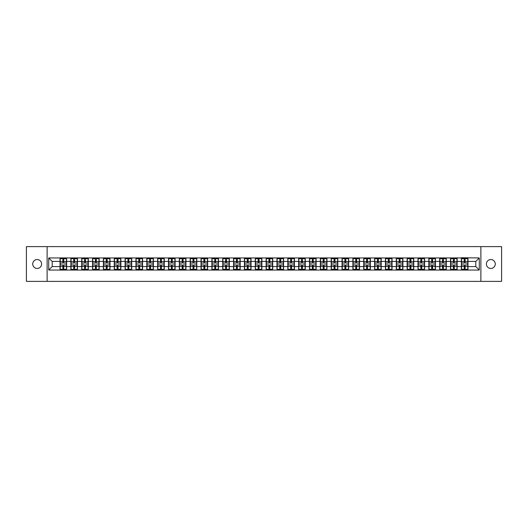 <?xml version="1.0" encoding="UTF-8"?>
<svg xmlns="http://www.w3.org/2000/svg" width="528" height="528" viewBox="0 0 528 528"><rect width="100%" height="100%" fill="white"/><g stroke="black" fill="none" stroke-linecap="round" stroke-linejoin="round"><path stroke-width="0.79" d="M490.822 268.448A4.448 4.448 0 0 1 486.374 264A4.448 4.448 0 0 1 490.822 259.552A4.448 4.448 0 0 1 495.271 264A4.448 4.448 0 0 1 490.822 268.448M37.178 268.448A4.448 4.448 0 0 1 32.729 264A4.448 4.448 0 0 1 37.178 259.552A4.448 4.448 0 0 1 41.626 264A4.448 4.448 0 0 1 37.178 268.448M480.876 281.384L501.6 281.384L501.6 246.616L480.876 246.616L480.876 281.384L47.124 281.384L47.124 246.616L26.4 246.616L26.4 281.384L47.124 281.384M480.876 246.616L47.124 246.616M475.801 266.574L475.801 261.426L467.98 261.426L467.98 266.574L475.801 266.574L479.279 270.052L479.279 257.948L461.373 257.743L461.373 261.426L457.136 261.426L457.136 266.574L461.373 266.574L461.373 261.426M479.279 270.052L48.721 270.052L48.721 257.948L60.02 257.948L60.02 261.426L52.199 261.426L52.199 266.574L60.02 266.574L60.02 261.426M461.373 257.948L60.02 257.948M461.373 266.574L461.373 270.052M457.136 266.574L457.136 270.052M457.136 257.948L457.136 261.426M446.285 266.574L450.529 266.574L450.529 261.426L446.285 261.426L446.285 270.052M450.529 266.574L450.529 270.052M450.529 257.948L450.529 261.426M446.285 257.948L446.285 261.426M435.435 266.574L439.679 266.574L439.679 261.426L435.435 261.426L435.435 270.052M439.679 266.574L439.679 270.052M439.679 257.948L439.679 261.426M435.435 257.948L435.435 261.426M424.591 266.574L428.835 266.574L428.835 261.426L424.591 261.426L424.591 270.052M428.835 266.574L428.835 270.052M428.835 257.948L428.835 261.426M424.591 257.948L424.591 261.426M413.741 266.574L417.985 266.574L417.985 261.426L413.741 261.426L413.741 270.052M417.985 266.574L417.985 270.052M417.985 257.948L417.985 261.426M413.741 257.948L413.741 261.426M402.897 266.574L407.134 266.574L407.134 261.426L402.897 261.426L402.897 270.052M407.134 266.574L407.134 270.052M407.134 257.948L407.134 261.426M402.897 257.948L402.897 261.426M392.047 266.574L396.29 266.574L396.29 261.426L392.047 261.426L392.047 270.052M396.29 266.574L396.29 270.052M396.29 257.948L396.29 261.426M392.047 257.948L392.047 261.426M381.203 266.574L385.44 266.574L385.44 261.426L381.203 261.426L381.203 270.052M385.44 266.574L385.44 270.052M385.44 257.948L385.44 261.426M381.203 257.948L381.203 261.426M370.352 266.574L374.596 266.574L374.596 261.426L370.352 261.426L370.352 270.052M374.596 266.574L374.596 270.052M374.596 257.948L374.596 261.426M370.352 257.948L370.352 261.426M359.509 266.574L363.746 266.574L363.746 261.426L359.509 261.426L359.509 270.052M363.746 266.574L363.746 270.052M363.746 257.948L363.746 261.426M359.509 257.948L359.509 261.426M348.658 266.574L352.902 266.574L352.902 261.426L348.658 261.426L348.658 270.052M352.902 266.574L352.902 270.052M352.902 257.948L352.902 261.426M348.658 257.948L348.658 261.426M337.808 266.574L342.052 266.574L342.052 261.426L337.808 261.426L337.808 270.052M342.052 266.574L342.052 270.052M342.052 257.948L342.052 261.426M337.808 257.948L337.808 261.426M326.964 266.574L331.208 266.574L331.208 261.426L326.964 261.426L326.964 270.052M331.208 266.574L331.208 270.052M331.208 257.948L331.208 261.426M326.964 257.948L326.964 261.426M316.114 266.574L320.357 266.574L320.357 261.426L316.114 261.426L316.114 270.052M320.357 266.574L320.357 270.052M320.357 257.948L320.357 261.426M316.114 257.948L316.114 261.426M305.27 266.574L309.514 266.574L309.514 261.426L305.27 261.426L305.27 270.052M309.514 266.574L309.514 270.052M309.514 257.948L309.514 261.426M305.27 257.948L305.27 261.426M294.419 266.574L298.663 266.574L298.663 261.426L294.419 261.426L294.419 270.052M298.663 266.574L298.663 270.052M298.663 257.948L298.663 261.426M294.419 257.948L294.419 261.426M283.576 266.574L287.813 266.574L287.813 261.426L283.576 261.426L283.576 270.052M287.813 266.574L287.813 270.052M287.813 257.948L287.813 261.426M283.576 257.948L283.576 261.426M272.725 266.574L276.969 266.574L276.969 261.426L272.725 261.426L272.725 270.052M276.969 266.574L276.969 270.052M276.969 257.948L276.969 261.426M272.725 257.948L272.725 261.426M261.881 266.574L266.119 266.574L266.119 261.426L261.881 261.426L261.881 270.052M266.119 266.574L266.119 270.052M266.119 257.948L266.119 261.426M261.881 257.948L261.881 261.426M251.031 266.574L255.275 266.574L255.275 261.426L251.031 261.426L251.031 270.052M255.275 266.574L255.275 270.052M255.275 257.948L255.275 261.426M251.031 257.948L251.031 261.426M240.187 266.574L244.424 266.574L244.424 261.426L240.187 261.426L240.187 270.052M244.424 266.574L244.424 270.052M244.424 257.948L244.424 261.426M240.187 257.948L240.187 261.426M229.337 266.574L233.581 266.574L233.581 261.426L229.337 261.426L229.337 270.052M233.581 266.574L233.581 270.052M233.581 257.948L233.581 261.426M229.337 257.948L229.337 261.426M218.486 266.574L222.73 266.574L222.73 261.426L218.486 261.426L218.486 270.052M222.73 266.574L222.73 270.052M222.73 257.948L222.73 261.426M218.486 257.948L218.486 261.426M207.643 266.574L211.886 266.574L211.886 261.426L207.643 261.426L207.643 270.052M211.886 266.574L211.886 270.052M211.886 257.948L211.886 261.426M207.643 257.948L207.643 261.426M196.792 266.574L201.036 266.574L201.036 261.426L196.792 261.426L196.792 270.052M201.036 266.574L201.036 270.052M201.036 257.948L201.036 261.426M196.792 257.948L196.792 261.426M185.948 266.574L190.192 266.574L190.192 261.426L185.948 261.426L185.948 270.052M190.192 266.574L190.192 270.052M190.192 257.948L190.192 261.426M185.948 257.948L185.948 261.426M175.098 266.574L179.342 266.574L179.342 261.426L175.098 261.426L175.098 270.052M179.342 266.574L179.342 270.052M179.342 257.948L179.342 261.426M175.098 257.948L175.098 261.426M164.254 266.574L168.491 266.574L168.491 261.426L164.254 261.426L164.254 270.052M168.491 266.574L168.491 270.052M168.491 257.948L168.491 261.426M164.254 257.948L164.254 261.426M153.404 266.574L157.648 266.574L157.648 261.426L153.404 261.426L153.404 270.052M157.648 266.574L157.648 270.052M157.648 257.948L157.648 261.426M153.404 257.948L153.404 261.426M142.56 266.574L146.797 266.574L146.797 261.426L142.56 261.426L142.56 270.052M146.797 266.574L146.797 270.052M146.797 257.948L146.797 261.426M142.56 257.948L142.56 261.426M131.71 266.574L135.953 266.574L135.953 261.426L131.71 261.426L131.71 270.052M135.953 266.574L135.953 270.052M135.953 257.948L135.953 261.426M131.71 257.948L131.71 261.426M120.866 266.574L125.103 266.574L125.103 261.426L120.866 261.426L120.866 270.052M125.103 266.574L125.103 270.052M125.103 257.948L125.103 261.426M120.866 257.948L120.866 261.426M110.015 266.574L114.259 266.574L114.259 261.426L110.015 261.426L110.015 270.052M114.259 266.574L114.259 270.052M114.259 257.948L114.259 261.426M110.015 257.948L110.015 261.426M99.165 266.574L103.409 266.574L103.409 261.426L99.165 261.426L99.165 270.052M103.409 266.574L103.409 270.052M103.409 257.948L103.409 261.426M99.165 257.948L99.165 261.426M88.321 266.574L92.565 266.574L92.565 261.426L88.321 261.426L88.321 270.052M92.565 266.574L92.565 270.052M92.565 257.948L92.565 261.426M88.321 257.948L88.321 261.426M77.471 266.574L81.715 266.574L81.715 261.426L77.471 261.426L77.471 270.052M81.715 266.574L81.715 270.052M81.715 257.948L81.715 261.426M77.471 257.948L77.471 261.426M66.627 266.574L70.864 266.574L70.864 261.426L66.627 261.426L66.627 270.052M70.864 266.574L70.864 270.052M70.864 257.948L70.864 261.426M66.627 257.948L66.627 261.426M60.02 266.574L60.02 270.052M52.199 266.574L48.721 270.052M48.721 257.948L52.199 261.426M467.98 266.574L467.98 270.052M467.98 257.948L467.98 261.426M479.279 257.948L475.801 261.426M66.449 264.937L66.449 270.085L63.776 270.085L63.776 264.937L66.449 264.937L66.449 257.915L63.776 257.915L63.776 258.68L66.449 258.68M60.192 261.538L62.872 261.538L62.872 257.915L60.192 257.915L60.192 264.937L62.872 264.937L62.872 270.085L60.192 270.085L60.192 269.32L62.872 269.32M62.872 260.528L63.776 260.528M63.776 258.786L62.872 258.786M62.872 261.545L63.776 261.545M62.872 261.538L62.872 263.063L60.192 263.063M60.192 258.68L62.872 258.68M62.872 266.455L63.776 266.455M62.872 269.214L63.776 269.214M62.872 267.472L63.776 267.472M60.192 264.937L60.192 269.32M63.776 269.32L66.449 269.32M63.776 258.68L63.776 263.063L66.449 263.063M77.299 264.937L77.299 270.085L74.62 270.085L74.62 264.937L77.299 264.937L77.299 257.915L74.62 257.915L74.62 258.68L77.299 258.68M71.042 261.538L73.715 261.538L73.715 257.915L71.042 257.915L71.042 264.937L73.715 264.937L73.715 270.085L71.042 270.085L71.042 269.32L73.715 269.32M73.715 260.528L74.62 260.528M74.62 258.786L73.715 258.786M73.715 261.545L74.62 261.545M73.715 261.538L73.715 263.063L71.042 263.063M71.042 258.68L73.715 258.68M73.715 266.455L74.62 266.455M73.715 269.214L74.62 269.214M73.715 267.472L74.62 267.472M71.042 264.937L71.042 269.32M74.62 269.32L77.299 269.32M74.62 258.68L74.62 263.063L77.299 263.063M88.15 264.937L88.15 270.085L85.47 270.085L85.47 264.937L88.15 264.937L88.15 257.915L85.47 257.915L85.47 258.68L88.15 258.68M81.886 261.538L84.566 261.538L84.566 257.915L81.886 257.915L81.886 264.937L84.566 264.937L84.566 270.085L81.886 270.085L81.886 269.32L84.566 269.32M84.566 260.528L85.47 260.528M85.47 258.786L84.566 258.786M84.566 261.545L85.47 261.545M84.566 261.538L84.566 263.063L81.886 263.063M81.886 258.68L84.566 258.68M84.566 266.455L85.47 266.455M84.566 269.214L85.47 269.214M84.566 267.472L85.47 267.472M81.886 264.937L81.886 269.32M85.47 269.32L88.15 269.32M85.47 258.68L85.47 263.063L88.15 263.063M98.993 264.937L98.993 270.085L96.32 270.085L96.32 264.937L98.993 264.937L98.993 257.915L96.32 257.915L96.32 258.68L98.993 258.68M92.737 261.538L95.416 261.538L95.416 257.915L92.737 257.915L92.737 264.937L95.416 264.937L95.416 270.085L92.737 270.085L92.737 269.32L95.416 269.32M95.416 260.528L96.32 260.528M96.32 258.786L95.416 258.786M95.416 261.545L96.32 261.545M95.416 261.538L95.416 263.063L92.737 263.063M92.737 258.68L95.416 258.68M95.416 266.455L96.32 266.455M95.416 269.214L96.32 269.214M95.416 267.472L96.32 267.472M92.737 264.937L92.737 269.32M96.32 269.32L98.993 269.32M96.32 258.68L96.32 263.063L98.993 263.063M109.844 264.937L109.844 270.085L107.164 270.085L107.164 264.937L109.844 264.937L109.844 257.915L107.164 257.915L107.164 258.68L109.844 258.68M103.58 261.538L106.26 261.538L106.26 257.915L103.58 257.915L103.58 264.937L106.26 264.937L106.26 270.085L103.58 270.085L103.58 269.32L106.26 269.32M106.26 260.528L107.164 260.528M107.164 258.786L106.26 258.786M106.26 261.545L107.164 261.545M106.26 261.538L106.26 263.063L103.58 263.063M103.58 258.68L106.26 258.68M106.26 266.455L107.164 266.455M106.26 269.214L107.164 269.214M106.26 267.472L107.164 267.472M103.58 264.937L103.58 269.32M107.164 269.32L109.844 269.32M107.164 258.68L107.164 263.063L109.844 263.063M120.688 264.937L120.688 270.085L118.015 270.085L118.015 264.937L120.688 264.937L120.688 257.915L118.015 257.915L118.015 258.68L120.688 258.68M114.431 261.538L117.11 261.538L117.11 257.915L114.431 257.915L114.431 264.937L117.11 264.937L117.11 270.085L114.431 270.085L114.431 269.32L117.11 269.32M117.11 260.528L118.015 260.528M118.015 258.786L117.11 258.786M117.11 261.545L118.015 261.545M117.11 261.538L117.11 263.063L114.431 263.063M114.431 258.68L117.11 258.68M117.11 266.455L118.015 266.455M117.11 269.214L118.015 269.214M117.11 267.472L118.015 267.472M114.431 264.937L114.431 269.32M118.015 269.32L120.688 269.32M118.015 258.68L118.015 263.063L120.688 263.063M131.538 264.937L131.538 270.085L128.858 270.085L128.858 264.937L131.538 264.937L131.538 257.915L128.858 257.915L128.858 258.68L131.538 258.68M125.281 261.538L127.954 261.538L127.954 257.915L125.281 257.915L125.281 264.937L127.954 264.937L127.954 270.085L125.281 270.085L125.281 269.32L127.954 269.32M127.954 260.528L128.858 260.528M128.858 258.786L127.954 258.786M127.954 261.545L128.858 261.545M127.954 261.538L127.954 263.063L125.281 263.063M125.281 258.68L127.954 258.68M127.954 266.455L128.858 266.455M127.954 269.214L128.858 269.214M127.954 267.472L128.858 267.472M125.281 264.937L125.281 269.32M128.858 269.32L131.538 269.32M128.858 258.68L128.858 263.063L131.538 263.063M142.382 264.937L142.382 270.085L139.709 270.085L139.709 264.937L142.382 264.937L142.382 257.915L139.709 257.915L139.709 258.68L142.382 258.68M136.125 261.538L138.805 261.538L138.805 257.915L136.125 257.915L136.125 264.937L138.805 264.937L138.805 270.085L136.125 270.085L136.125 269.32L138.805 269.32M138.805 260.528L139.709 260.528M139.709 258.786L138.805 258.786M138.805 261.545L139.709 261.545M138.805 261.538L138.805 263.063L136.125 263.063M136.125 258.68L138.805 258.68M138.805 266.455L139.709 266.455M138.805 269.214L139.709 269.214M138.805 267.472L139.709 267.472M136.125 264.937L136.125 269.32M139.709 269.32L142.382 269.32M139.709 258.68L139.709 263.063L142.382 263.063M153.232 264.937L153.232 270.085L150.553 270.085L150.553 264.937L153.232 264.937L153.232 257.915L150.553 257.915L150.553 258.68L153.232 258.68M146.975 261.538L149.648 261.538L149.648 257.915L146.975 257.915L146.975 264.937L149.648 264.937L149.648 270.085L146.975 270.085L146.975 269.32L149.648 269.32M149.648 260.528L150.553 260.528M150.553 258.786L149.648 258.786M149.648 261.545L150.553 261.545M149.648 261.538L149.648 263.063L146.975 263.063M146.975 258.68L149.648 258.68M149.648 266.455L150.553 266.455M149.648 269.214L150.553 269.214M149.648 267.472L150.553 267.472M146.975 264.937L146.975 269.32M150.553 269.32L153.232 269.32M150.553 258.68L150.553 263.063L153.232 263.063M164.076 264.937L164.076 270.085L161.403 270.085L161.403 264.937L164.076 264.937L164.076 257.915L161.403 257.915L161.403 258.68L164.076 258.68M157.819 261.538L160.499 261.538L160.499 257.915L157.819 257.915L157.819 264.937L160.499 264.937L160.499 270.085L157.819 270.085L157.819 269.32L160.499 269.32M160.499 260.528L161.403 260.528M161.403 258.786L160.499 258.786M160.499 261.545L161.403 261.545M160.499 261.538L160.499 263.063L157.819 263.063M157.819 258.68L160.499 258.68M160.499 266.455L161.403 266.455M160.499 269.214L161.403 269.214M160.499 267.472L161.403 267.472M157.819 264.937L157.819 269.32M161.403 269.32L164.076 269.32M161.403 258.68L161.403 263.063L164.076 263.063M174.926 264.937L174.926 270.085L172.247 270.085L172.247 264.937L174.926 264.937L174.926 257.915L172.247 257.915L172.247 258.68L174.926 258.68M168.67 261.538L171.343 261.538L171.343 257.915L168.67 257.915L168.67 264.937L171.343 264.937L171.343 270.085L168.67 270.085L168.67 269.32L171.343 269.32M171.343 260.528L172.247 260.528M172.247 258.786L171.343 258.786M171.343 261.545L172.247 261.545M171.343 261.538L171.343 263.063L168.67 263.063M168.67 258.68L171.343 258.68M171.343 266.455L172.247 266.455M171.343 269.214L172.247 269.214M171.343 267.472L172.247 267.472M168.67 264.937L168.67 269.32M172.247 269.32L174.926 269.32M172.247 258.68L172.247 263.063L174.926 263.063M185.77 264.937L185.77 270.085L183.097 270.085L183.097 264.937L185.77 264.937L185.77 257.915L183.097 257.915L183.097 258.68L185.77 258.68M179.513 261.538L182.193 261.538L182.193 257.915L179.513 257.915L179.513 264.937L182.193 264.937L182.193 270.085L179.513 270.085L179.513 269.32L182.193 269.32M182.193 260.528L183.097 260.528M183.097 258.786L182.193 258.786M182.193 261.545L183.097 261.545M182.193 261.538L182.193 263.063L179.513 263.063M179.513 258.68L182.193 258.68M182.193 266.455L183.097 266.455M182.193 269.214L183.097 269.214M182.193 267.472L183.097 267.472M179.513 264.937L179.513 269.32M183.097 269.32L185.77 269.32M183.097 258.68L183.097 263.063L185.77 263.063M196.621 264.937L196.621 270.085L193.941 270.085L193.941 264.937L196.621 264.937L196.621 257.915L193.941 257.915L193.941 258.68L196.621 258.68M190.364 261.538L193.037 261.538L193.037 257.915L190.364 257.915L190.364 264.937L193.037 264.937L193.037 270.085L190.364 270.085L190.364 269.32L193.037 269.32M193.037 260.528L193.941 260.528M193.941 258.786L193.037 258.786M193.037 261.545L193.941 261.545M193.037 261.538L193.037 263.063L190.364 263.063M190.364 258.68L193.037 258.68M193.037 266.455L193.941 266.455M193.037 269.214L193.941 269.214M193.037 267.472L193.941 267.472M190.364 264.937L190.364 269.32M193.941 269.32L196.621 269.32M193.941 258.68L193.941 263.063L196.621 263.063M207.471 264.937L207.471 270.085L204.791 270.085L204.791 264.937L207.471 264.937L207.471 257.915L204.791 257.915L204.791 258.68L207.471 258.68M201.208 261.538L203.887 261.538L203.887 257.915L201.208 257.915L201.208 264.937L203.887 264.937L203.887 270.085L201.208 270.085L201.208 269.32L203.887 269.32M203.887 260.528L204.791 260.528M204.791 258.786L203.887 258.786M203.887 261.545L204.791 261.545M203.887 261.538L203.887 263.063L201.208 263.063M201.208 258.68L203.887 258.68M203.887 266.455L204.791 266.455M203.887 269.214L204.791 269.214M203.887 267.472L204.791 267.472M201.208 264.937L201.208 269.32M204.791 269.32L207.471 269.32M204.791 258.68L204.791 263.063L207.471 263.063M218.315 264.937L218.315 270.085L215.642 270.085L215.642 264.937L218.315 264.937L218.315 257.915L215.642 257.915L215.642 258.68L218.315 258.68M212.058 261.538L214.738 261.538L214.738 257.915L212.058 257.915L212.058 264.937L214.738 264.937L214.738 270.085L212.058 270.085L212.058 269.32L214.738 269.32M214.738 260.528L215.642 260.528M215.642 258.786L214.738 258.786M214.738 261.545L215.642 261.545M214.738 261.538L214.738 263.063L212.058 263.063M212.058 258.68L214.738 258.68M214.738 266.455L215.642 266.455M214.738 269.214L215.642 269.214M214.738 267.472L215.642 267.472M212.058 264.937L212.058 269.32M215.642 269.32L218.315 269.32M215.642 258.68L215.642 263.063L218.315 263.063M229.165 264.937L229.165 270.085L226.486 270.085L226.486 264.937L229.165 264.937L229.165 257.915L226.486 257.915L226.486 258.68L229.165 258.68M222.902 261.538L225.581 261.538L225.581 257.915L222.902 257.915L222.902 264.937L225.581 264.937L225.581 270.085L222.902 270.085L222.902 269.32L225.581 269.32M225.581 260.528L226.486 260.528M226.486 258.786L225.581 258.786M225.581 261.545L226.486 261.545M225.581 261.538L225.581 263.063L222.902 263.063M222.902 258.68L225.581 258.68M225.581 266.455L226.486 266.455M225.581 269.214L226.486 269.214M225.581 267.472L226.486 267.472M222.902 264.937L222.902 269.32M226.486 269.32L229.165 269.32M226.486 258.68L226.486 263.063L229.165 263.063M240.009 264.937L240.009 270.085L237.336 270.085L237.336 264.937L240.009 264.937L240.009 257.915L237.336 257.915L237.336 258.68L240.009 258.68M233.752 261.538L236.432 261.538L236.432 257.915L233.752 257.915L233.752 264.937L236.432 264.937L236.432 270.085L233.752 270.085L233.752 269.32L236.432 269.32M236.432 260.528L237.336 260.528M237.336 258.786L236.432 258.786M236.432 261.545L237.336 261.545M236.432 261.538L236.432 263.063L233.752 263.063M233.752 258.68L236.432 258.68M236.432 266.455L237.336 266.455M236.432 269.214L237.336 269.214M236.432 267.472L237.336 267.472M233.752 264.937L233.752 269.32M237.336 269.32L240.009 269.32M237.336 258.68L237.336 263.063L240.009 263.063M250.859 264.937L250.859 270.085L248.18 270.085L248.18 264.937L250.859 264.937L250.859 257.915L248.18 257.915L248.18 258.68L250.859 258.68M244.603 261.538L247.276 261.538L247.276 257.915L244.603 257.915L244.603 264.937L247.276 264.937L247.276 270.085L244.603 270.085L244.603 269.32L247.276 269.32M247.276 260.528L248.18 260.528M248.18 258.786L247.276 258.786M247.276 261.545L248.18 261.545M247.276 261.538L247.276 263.063L244.603 263.063M244.603 258.68L247.276 258.68M247.276 266.455L248.18 266.455M247.276 269.214L248.18 269.214M247.276 267.472L248.18 267.472M244.603 264.937L244.603 269.32M248.18 269.32L250.859 269.32M248.18 258.68L248.18 263.063L250.859 263.063M261.703 264.937L261.703 270.085L259.03 270.085L259.03 264.937L261.703 264.937L261.703 257.915L259.03 257.915L259.03 258.68L261.703 258.68M255.446 261.538L258.126 261.538L258.126 257.915L255.446 257.915L255.446 264.937L258.126 264.937L258.126 270.085L255.446 270.085L255.446 269.32L258.126 269.32M258.126 260.528L259.03 260.528M259.03 258.786L258.126 258.786M258.126 261.545L259.03 261.545M258.126 261.538L258.126 263.063L255.446 263.063M255.446 258.68L258.126 258.68M258.126 266.455L259.03 266.455M258.126 269.214L259.03 269.214M258.126 267.472L259.03 267.472M255.446 264.937L255.446 269.32M259.03 269.32L261.703 269.32M259.03 258.68L259.03 263.063L261.703 263.063M272.554 264.937L272.554 270.085L269.874 270.085L269.874 264.937L272.554 264.937L272.554 257.915L269.874 257.915L269.874 258.68L272.554 258.68M266.297 261.538L268.97 261.538L268.97 257.915L266.297 257.915L266.297 264.937L268.97 264.937L268.97 270.085L266.297 270.085L266.297 269.32L268.97 269.32M268.97 260.528L269.874 260.528M269.874 258.786L268.97 258.786M268.97 261.545L269.874 261.545M268.97 261.538L268.97 263.063L266.297 263.063M266.297 258.68L268.97 258.68M268.97 266.455L269.874 266.455M268.97 269.214L269.874 269.214M268.97 267.472L269.874 267.472M266.297 264.937L266.297 269.32M269.874 269.32L272.554 269.32M269.874 258.68L269.874 263.063L272.554 263.063M283.397 264.937L283.397 270.085L280.724 270.085L280.724 264.937L283.397 264.937L283.397 257.915L280.724 257.915L280.724 258.68L283.397 258.68M277.141 261.538L279.82 261.538L279.82 257.915L277.141 257.915L277.141 264.937L279.82 264.937L279.82 270.085L277.141 270.085L277.141 269.32L279.82 269.32M279.82 260.528L280.724 260.528M280.724 258.786L279.82 258.786M279.82 261.545L280.724 261.545M279.82 261.538L279.82 263.063L277.141 263.063M277.141 258.68L279.82 258.68M279.82 266.455L280.724 266.455M279.82 269.214L280.724 269.214M279.82 267.472L280.724 267.472M277.141 264.937L277.141 269.32M280.724 269.32L283.397 269.32M280.724 258.68L280.724 263.063L283.397 263.063M294.248 264.937L294.248 270.085L291.568 270.085L291.568 264.937L294.248 264.937L294.248 257.915L291.568 257.915L291.568 258.68L294.248 258.68M287.991 261.538L290.664 261.538L290.664 257.915L287.991 257.915L287.991 264.937L290.664 264.937L290.664 270.085L287.991 270.085L287.991 269.32L290.664 269.32M290.664 260.528L291.568 260.528M291.568 258.786L290.664 258.786M290.664 261.545L291.568 261.545M290.664 261.538L290.664 263.063L287.991 263.063M287.991 258.68L290.664 258.68M290.664 266.455L291.568 266.455M290.664 269.214L291.568 269.214M290.664 267.472L291.568 267.472M287.991 264.937L287.991 269.32M291.568 269.32L294.248 269.32M291.568 258.68L291.568 263.063L294.248 263.063M305.098 264.937L305.098 270.085L302.419 270.085L302.419 264.937L305.098 264.937L305.098 257.915L302.419 257.915L302.419 258.68L305.098 258.68M298.835 261.538L301.514 261.538L301.514 257.915L298.835 257.915L298.835 264.937L301.514 264.937L301.514 270.085L298.835 270.085L298.835 269.32L301.514 269.32M301.514 260.528L302.419 260.528M302.419 258.786L301.514 258.786M301.514 261.545L302.419 261.545M301.514 261.538L301.514 263.063L298.835 263.063M298.835 258.68L301.514 258.68M301.514 266.455L302.419 266.455M301.514 269.214L302.419 269.214M301.514 267.472L302.419 267.472M298.835 264.937L298.835 269.32M302.419 269.32L305.098 269.32M302.419 258.68L302.419 263.063L305.098 263.063M315.942 264.937L315.942 270.085L313.262 270.085L313.262 264.937L315.942 264.937L315.942 257.915L313.262 257.915L313.262 258.68L315.942 258.68M309.685 261.538L312.358 261.538L312.358 257.915L309.685 257.915L309.685 264.937L312.358 264.937L312.358 270.085L309.685 270.085L309.685 269.32L312.358 269.32M312.358 260.528L313.262 260.528M313.262 258.786L312.358 258.786M312.358 261.545L313.262 261.545M312.358 261.538L312.358 263.063L309.685 263.063M309.685 258.68L312.358 258.68M312.358 266.455L313.262 266.455M312.358 269.214L313.262 269.214M312.358 267.472L313.262 267.472M309.685 264.937L309.685 269.32M313.262 269.32L315.942 269.32M313.262 258.68L313.262 263.063L315.942 263.063M326.792 264.937L326.792 270.085L324.113 270.085L324.113 264.937L326.792 264.937L326.792 257.915L324.113 257.915L324.113 258.68L326.792 258.68M320.529 261.538L323.209 261.538L323.209 257.915L320.529 257.915L320.529 264.937L323.209 264.937L323.209 270.085L320.529 270.085L320.529 269.32L323.209 269.32M323.209 260.528L324.113 260.528M324.113 258.786L323.209 258.786M323.209 261.545L324.113 261.545M323.209 261.538L323.209 263.063L320.529 263.063M320.529 258.68L323.209 258.68M323.209 266.455L324.113 266.455M323.209 269.214L324.113 269.214M323.209 267.472L324.113 267.472M320.529 264.937L320.529 269.32M324.113 269.32L326.792 269.32M324.113 258.68L324.113 263.063L326.792 263.063M337.636 264.937L337.636 270.085L334.963 270.085L334.963 264.937L337.636 264.937L337.636 257.915L334.963 257.915L334.963 258.68L337.636 258.68M331.379 261.538L334.059 261.538L334.059 257.915L331.379 257.915L331.379 264.937L334.059 264.937L334.059 270.085L331.379 270.085L331.379 269.32L334.059 269.32M334.059 260.528L334.963 260.528M334.963 258.786L334.059 258.786M334.059 261.545L334.963 261.545M334.059 261.538L334.059 263.063L331.379 263.063M331.379 258.68L334.059 258.68M334.059 266.455L334.963 266.455M334.059 269.214L334.963 269.214M334.059 267.472L334.963 267.472M331.379 264.937L331.379 269.32M334.963 269.32L337.636 269.32M334.963 258.68L334.963 263.063L337.636 263.063M348.487 264.937L348.487 270.085L345.807 270.085L345.807 264.937L348.487 264.937L348.487 257.915L345.807 257.915L345.807 258.68L348.487 258.68M342.23 261.538L344.903 261.538L344.903 257.915L342.23 257.915L342.23 264.937L344.903 264.937L344.903 270.085L342.23 270.085L342.23 269.32L344.903 269.32M344.903 260.528L345.807 260.528M345.807 258.786L344.903 258.786M344.903 261.545L345.807 261.545M344.903 261.538L344.903 263.063L342.23 263.063M342.23 258.68L344.903 258.68M344.903 266.455L345.807 266.455M344.903 269.214L345.807 269.214M344.903 267.472L345.807 267.472M342.23 264.937L342.23 269.32M345.807 269.32L348.487 269.32M345.807 258.68L345.807 263.063L348.487 263.063M359.33 264.937L359.33 270.085L356.657 270.085L356.657 264.937L359.33 264.937L359.33 257.915L356.657 257.915L356.657 258.68L359.33 258.68M353.074 261.538L355.753 261.538L355.753 257.915L353.074 257.915L353.074 264.937L355.753 264.937L355.753 270.085L353.074 270.085L353.074 269.32L355.753 269.32M355.753 260.528L356.657 260.528M356.657 258.786L355.753 258.786M355.753 261.545L356.657 261.545M355.753 261.538L355.753 263.063L353.074 263.063M353.074 258.68L355.753 258.68M355.753 266.455L356.657 266.455M355.753 269.214L356.657 269.214M355.753 267.472L356.657 267.472M353.074 264.937L353.074 269.32M356.657 269.32L359.33 269.32M356.657 258.68L356.657 263.063L359.33 263.063M370.181 264.937L370.181 270.085L367.501 270.085L367.501 264.937L370.181 264.937L370.181 257.915L367.501 257.915L367.501 258.68L370.181 258.68M363.924 261.538L366.597 261.538L366.597 257.915L363.924 257.915L363.924 264.937L366.597 264.937L366.597 270.085L363.924 270.085L363.924 269.32L366.597 269.32M366.597 260.528L367.501 260.528M367.501 258.786L366.597 258.786M366.597 261.545L367.501 261.545M366.597 261.538L366.597 263.063L363.924 263.063M363.924 258.68L366.597 258.68M366.597 266.455L367.501 266.455M366.597 269.214L367.501 269.214M366.597 267.472L367.501 267.472M363.924 264.937L363.924 269.32M367.501 269.32L370.181 269.32M367.501 258.68L367.501 263.063L370.181 263.063M381.025 264.937L381.025 270.085L378.352 270.085L378.352 264.937L381.025 264.937L381.025 257.915L378.352 257.915L378.352 258.68L381.025 258.68M374.768 261.538L377.447 261.538L377.447 257.915L374.768 257.915L374.768 264.937L377.447 264.937L377.447 270.085L374.768 270.085L374.768 269.32L377.447 269.32M377.447 260.528L378.352 260.528M378.352 258.786L377.447 258.786M377.447 261.545L378.352 261.545M377.447 261.538L377.447 263.063L374.768 263.063M374.768 258.68L377.447 258.68M377.447 266.455L378.352 266.455M377.447 269.214L378.352 269.214M377.447 267.472L378.352 267.472M374.768 264.937L374.768 269.32M378.352 269.32L381.025 269.32M378.352 258.68L378.352 263.063L381.025 263.063M391.875 264.937L391.875 270.085L389.195 270.085L389.195 264.937L391.875 264.937L391.875 257.915L389.195 257.915L389.195 258.68L391.875 258.68M385.618 261.538L388.291 261.538L388.291 257.915L385.618 257.915L385.618 264.937L388.291 264.937L388.291 270.085L385.618 270.085L385.618 269.32L388.291 269.32M388.291 260.528L389.195 260.528M389.195 258.786L388.291 258.786M388.291 261.545L389.195 261.545M388.291 261.538L388.291 263.063L385.618 263.063M385.618 258.68L388.291 258.68M388.291 266.455L389.195 266.455M388.291 269.214L389.195 269.214M388.291 267.472L389.195 267.472M385.618 264.937L385.618 269.32M389.195 269.32L391.875 269.32M389.195 258.68L389.195 263.063L391.875 263.063M402.719 264.937L402.719 270.085L400.046 270.085L400.046 264.937L402.719 264.937L402.719 257.915L400.046 257.915L400.046 258.68L402.719 258.68M396.462 261.538L399.142 261.538L399.142 257.915L396.462 257.915L396.462 264.937L399.142 264.937L399.142 270.085L396.462 270.085L396.462 269.32L399.142 269.32M399.142 260.528L400.046 260.528M400.046 258.786L399.142 258.786M399.142 261.545L400.046 261.545M399.142 261.538L399.142 263.063L396.462 263.063M396.462 258.68L399.142 258.68M399.142 266.455L400.046 266.455M399.142 269.214L400.046 269.214M399.142 267.472L400.046 267.472M396.462 264.937L396.462 269.32M400.046 269.32L402.719 269.32M400.046 258.68L400.046 263.063L402.719 263.063M413.569 264.937L413.569 270.085L410.89 270.085L410.89 264.937L413.569 264.937L413.569 257.915L410.89 257.915L410.89 258.68L413.569 258.68M407.312 261.538L409.985 261.538L409.985 257.915L407.312 257.915L407.312 264.937L409.985 264.937L409.985 270.085L407.312 270.085L407.312 269.32L409.985 269.32M409.985 260.528L410.89 260.528M410.89 258.786L409.985 258.786M409.985 261.545L410.89 261.545M409.985 261.538L409.985 263.063L407.312 263.063M407.312 258.68L409.985 258.68M409.985 266.455L410.89 266.455M409.985 269.214L410.89 269.214M409.985 267.472L410.89 267.472M407.312 264.937L407.312 269.32M410.89 269.32L413.569 269.32M410.89 258.68L410.89 263.063L413.569 263.063M424.42 264.937L424.42 270.085L421.74 270.085L421.74 264.937L424.42 264.937L424.42 257.915L421.74 257.915L421.74 258.68L424.42 258.68M418.156 261.538L420.836 261.538L420.836 257.915L418.156 257.915L418.156 264.937L420.836 264.937L420.836 270.085L418.156 270.085L418.156 269.32L420.836 269.32M420.836 260.528L421.74 260.528M421.74 258.786L420.836 258.786M420.836 261.545L421.74 261.545M420.836 261.538L420.836 263.063L418.156 263.063M418.156 258.68L420.836 258.68M420.836 266.455L421.74 266.455M420.836 269.214L421.74 269.214M420.836 267.472L421.74 267.472M418.156 264.937L418.156 269.32M421.74 269.32L424.42 269.32M421.74 258.68L421.74 263.063L424.42 263.063M435.263 264.937L435.263 270.085L432.584 270.085L432.584 264.937L435.263 264.937L435.263 257.915L432.584 257.915L432.584 258.68L435.263 258.68M429.007 261.538L431.68 261.538L431.68 257.915L429.007 257.915L429.007 264.937L431.68 264.937L431.68 270.085L429.007 270.085L429.007 269.32L431.68 269.32M431.68 260.528L432.584 260.528M432.584 258.786L431.68 258.786M431.68 261.545L432.584 261.545M431.68 261.538L431.68 263.063L429.007 263.063M429.007 258.68L431.68 258.68M431.68 266.455L432.584 266.455M431.68 269.214L432.584 269.214M431.68 267.472L432.584 267.472M429.007 264.937L429.007 269.32M432.584 269.32L435.263 269.32M432.584 258.68L432.584 263.063L435.263 263.063M446.114 264.937L446.114 270.085L443.434 270.085L443.434 264.937L446.114 264.937L446.114 257.915L443.434 257.915L443.434 258.68L446.114 258.68M439.85 261.538L442.53 261.538L442.53 257.915L439.85 257.915L439.85 264.937L442.53 264.937L442.53 270.085L439.85 270.085L439.85 269.32L442.53 269.32M442.53 260.528L443.434 260.528M443.434 258.786L442.53 258.786M442.53 261.545L443.434 261.545M442.53 261.538L442.53 263.063L439.85 263.063M439.85 258.68L442.53 258.68M442.53 266.455L443.434 266.455M442.53 269.214L443.434 269.214M442.53 267.472L443.434 267.472M439.85 264.937L439.85 269.32M443.434 269.32L446.114 269.32M443.434 258.68L443.434 263.063L446.114 263.063M456.958 264.937L456.958 270.085L454.285 270.085L454.285 264.937L456.958 264.937L456.958 257.915L454.285 257.915L454.285 258.68L456.958 258.68M450.701 261.538L453.38 261.538L453.38 257.915L450.701 257.915L450.701 264.937L453.38 264.937L453.38 270.085L450.701 270.085L450.701 269.32L453.38 269.32M453.38 260.528L454.285 260.528M454.285 258.786L453.38 258.786M453.38 261.545L454.285 261.545M453.38 261.538L453.38 263.063L450.701 263.063M450.701 258.68L453.38 258.68M453.38 266.455L454.285 266.455M453.38 269.214L454.285 269.214M453.38 267.472L454.285 267.472M450.701 264.937L450.701 269.32M454.285 269.32L456.958 269.32M454.285 258.68L454.285 263.063L456.958 263.063M467.808 264.937L467.808 270.085L465.128 270.085L465.128 264.937L467.808 264.937L467.808 257.915L465.128 257.915L465.128 258.68L467.808 258.68M461.551 261.538L464.224 261.538L464.224 257.915L461.551 257.915L461.551 264.937L464.224 264.937L464.224 270.085L461.551 270.085L461.551 269.32L464.224 269.32M464.224 260.528L465.128 260.528M465.128 258.786L464.224 258.786M464.224 261.545L465.128 261.545M464.224 261.538L464.224 263.063L461.551 263.063M461.551 258.68L464.224 258.68M464.224 266.455L465.128 266.455M464.224 269.214L465.128 269.214M464.224 267.472L465.128 267.472M461.551 264.937L461.551 269.32M465.128 269.32L467.808 269.32M465.128 258.68L465.128 263.063L467.808 263.063M60.192 266.462L62.872 266.462M63.776 266.462L66.449 266.462M63.776 261.538L66.449 261.538M71.042 266.462L73.715 266.462M74.62 266.462L77.299 266.462M74.62 261.538L77.299 261.538M81.886 266.462L84.566 266.462M85.47 266.462L88.15 266.462M85.47 261.538L88.15 261.538M92.737 266.462L95.416 266.462M96.32 266.462L98.993 266.462M96.32 261.538L98.993 261.538M103.58 266.462L106.26 266.462M107.164 266.462L109.844 266.462M107.164 261.538L109.844 261.538M114.431 266.462L117.11 266.462M118.015 266.462L120.688 266.462M118.015 261.538L120.688 261.538M125.281 266.462L127.954 266.462M128.858 266.462L131.538 266.462M128.858 261.538L131.538 261.538M136.125 266.462L138.805 266.462M139.709 266.462L142.382 266.462M139.709 261.538L142.382 261.538M146.975 266.462L149.648 266.462M150.553 266.462L153.232 266.462M150.553 261.538L153.232 261.538M157.819 266.462L160.499 266.462M161.403 266.462L164.076 266.462M161.403 261.538L164.076 261.538M168.67 266.462L171.343 266.462M172.247 266.462L174.926 266.462M172.247 261.538L174.926 261.538M179.513 266.462L182.193 266.462M183.097 266.462L185.77 266.462M183.097 261.538L185.77 261.538M190.364 266.462L193.037 266.462M193.941 266.462L196.621 266.462M193.941 261.538L196.621 261.538M201.208 266.462L203.887 266.462M204.791 266.462L207.471 266.462M204.791 261.538L207.471 261.538M212.058 266.462L214.738 266.462M215.642 266.462L218.315 266.462M215.642 261.538L218.315 261.538M222.902 266.462L225.581 266.462M226.486 266.462L229.165 266.462M226.486 261.538L229.165 261.538M233.752 266.462L236.432 266.462M237.336 266.462L240.009 266.462M237.336 261.538L240.009 261.538M244.603 266.462L247.276 266.462M248.18 266.462L250.859 266.462M248.18 261.538L250.859 261.538M255.446 266.462L258.126 266.462M259.03 266.462L261.703 266.462M259.03 261.538L261.703 261.538M266.297 266.462L268.97 266.462M269.874 266.462L272.554 266.462M269.874 261.538L272.554 261.538M277.141 266.462L279.82 266.462M280.724 266.462L283.397 266.462M280.724 261.538L283.397 261.538M287.991 266.462L290.664 266.462M291.568 266.462L294.248 266.462M291.568 261.538L294.248 261.538M298.835 266.462L301.514 266.462M302.419 266.462L305.098 266.462M302.419 261.538L305.098 261.538M309.685 266.462L312.358 266.462M313.262 266.462L315.942 266.462M313.262 261.538L315.942 261.538M320.529 266.462L323.209 266.462M324.113 266.462L326.792 266.462M324.113 261.538L326.792 261.538M331.379 266.462L334.059 266.462M334.963 266.462L337.636 266.462M334.963 261.538L337.636 261.538M342.23 266.462L344.903 266.462M345.807 266.462L348.487 266.462M345.807 261.538L348.487 261.538M353.074 266.462L355.753 266.462M356.657 266.462L359.33 266.462M356.657 261.538L359.33 261.538M363.924 266.462L366.597 266.462M367.501 266.462L370.181 266.462M367.501 261.538L370.181 261.538M374.768 266.462L377.447 266.462M378.352 266.462L381.025 266.462M378.352 261.538L381.025 261.538M385.618 266.462L388.291 266.462M389.195 266.462L391.875 266.462M389.195 261.538L391.875 261.538M396.462 266.462L399.142 266.462M400.046 266.462L402.719 266.462M400.046 261.538L402.719 261.538M407.312 266.462L409.985 266.462M410.89 266.462L413.569 266.462M410.89 261.538L413.569 261.538M418.156 266.462L420.836 266.462M421.74 266.462L424.42 266.462M421.74 261.538L424.42 261.538M429.007 266.462L431.68 266.462M432.584 266.462L435.263 266.462M432.584 261.538L435.263 261.538M439.85 266.462L442.53 266.462M443.434 266.462L446.114 266.462M443.434 261.538L446.114 261.538M450.701 266.462L453.38 266.462M454.285 266.462L456.958 266.462M454.285 261.538L456.958 261.538M461.551 266.462L464.224 266.462M465.128 266.462L467.808 266.462M465.128 261.538L467.808 261.538"/></g></svg>
